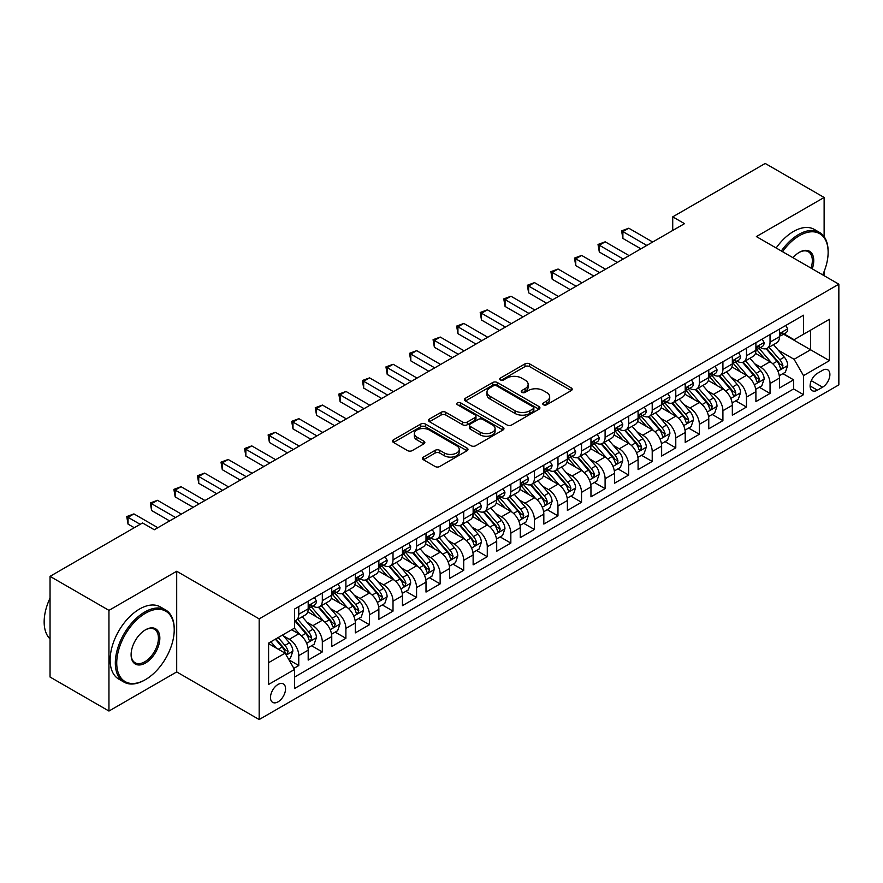<?xml version="1.0" encoding="UTF-8"?>
<svg xmlns="http://www.w3.org/2000/svg" width="883" height="883" viewBox="0 0 883 883"><rect width="100%" height="100%" fill="white"/><g stroke="black" fill="none" stroke-linecap="round" stroke-linejoin="round"><path stroke-width="1.32" d="M543.42 404.767A2.285 1.325 0 0 0 546.665 404.767L571.235 390.584A3.267 1.887 0 0 0 572.195 389.248A3.267 1.887 0 0 0 571.235 387.913L529.601 363.873A3.267 1.887 0 0 0 524.977 363.873L500.396 378.067A2.285 1.325 0 0 0 499.734 378.995A2.285 1.325 0 0 0 500.396 379.933A2.285 1.325 0 0 0 503.641 379.933L506.82 378.101A10.464 6.049 0 0 1 521.621 378.101L525.087 380.098A10.464 6.049 0 0 1 528.155 384.37A10.464 6.049 0 0 1 525.087 388.652L521.908 390.485A2.285 1.325 0 0 0 521.246 391.423A2.285 1.325 0 0 0 521.908 392.35A2.285 1.325 0 0 0 525.153 392.35L528.332 390.518A10.464 6.049 0 0 1 543.133 390.518L546.599 392.516A10.464 6.049 0 0 1 549.668 396.798A10.464 6.049 0 0 1 546.599 401.07L543.42 402.902A2.285 1.325 0 0 0 542.747 403.84A2.285 1.325 0 0 0 543.42 404.767L543.42 402.902M278.024 701.864A10.662 6.159 120 0 0 284.988 692.46A10.662 6.159 120 0 0 283.355 683.917A10.662 6.159 120 0 0 278.024 684.446A10.662 6.159 120 0 0 271.059 693.839A10.662 6.159 120 0 0 272.692 702.382A10.662 6.159 120 0 0 278.024 701.864M423.432 457.085A3.267 1.887 0 0 0 422.482 458.42A3.267 1.887 0 0 0 423.432 459.756L435.12 466.5A3.267 1.887 0 0 0 439.745 466.5L467.041 450.738A3.267 1.887 0 0 0 467.99 449.403A3.267 1.887 0 0 0 467.041 448.067L425.407 424.039A3.267 1.887 0 0 0 420.772 424.039L393.487 439.789A3.267 1.887 0 0 0 392.527 441.125A3.267 1.887 0 0 0 393.487 442.46L407.593 450.606A3.267 1.887 0 0 0 412.218 450.606L423.895 443.862A3.267 1.887 0 0 0 424.855 442.526A3.267 1.887 0 0 0 423.895 441.191L416.897 437.151A8.753 5.055 0 0 1 414.337 433.586A8.753 5.055 0 0 1 419.745 428.917A8.753 5.055 0 0 1 429.281 430.01L456.688 445.838A8.753 5.055 0 0 1 459.248 449.403A8.753 5.055 0 0 1 453.851 454.072A8.753 5.055 0 0 1 444.315 452.979L439.745 450.341A3.267 1.887 0 0 0 435.12 450.341L423.432 457.085L423.432 459.756L435.12 453.067L435.12 450.341M176.699 571.257L108.951 610.363L50.044 576.356L50.044 677.029L108.951 711.047L176.699 671.93L259.172 719.546L259.172 618.873L176.699 571.257L176.699 671.93M824.126 236.666L824.126 197.461L756.378 236.578L838.85 284.194L259.172 618.873M824.126 197.461L765.208 163.454L672.725 216.854L672.725 230.463M50.044 576.356L142.527 522.957L154.315 529.756L684.502 223.653L672.725 216.854M507.052 424.966A3.267 1.887 0 0 0 511.676 424.966L538.972 409.215A3.267 1.887 0 0 0 539.932 407.88A3.267 1.887 0 0 0 538.972 406.544L497.339 382.505A3.267 1.887 0 0 0 492.714 382.505L465.418 398.266A3.267 1.887 0 0 0 464.458 399.602A3.267 1.887 0 0 0 465.418 400.937L507.052 424.966M458.354 405.264A2.285 1.325 0 0 1 460.672 405.595L460.672 402.869L503.001 427.306A3.267 1.887 0 0 1 503.961 428.641A3.267 1.887 0 0 1 503.001 429.977L475.705 445.738A3.267 1.887 0 0 1 471.081 445.738L429.447 421.699L429.447 419.028A3.267 1.887 0 0 0 428.487 420.363A3.267 1.887 0 0 0 429.447 421.699M429.447 419.028L441.136 412.284A3.267 1.887 0 0 1 445.76 412.284L462.637 422.03A3.267 1.887 0 0 0 467.273 422.03L475.021 417.56A3.267 1.887 0 0 0 475.97 416.224A3.267 1.887 0 0 0 475.021 414.889L457.438 404.734A2.285 1.325 0 0 1 456.765 403.807A2.285 1.325 0 0 1 458.178 402.582A2.285 1.325 0 0 1 460.672 402.869M293.873 668.354L298.763 665.539L288.984 659.888M283.421 635.859L289.337 639.281A13.333 7.693 60 0 1 298.763 655.605L308.189 650.164L308.189 660.098L322.328 651.93L311.6 645.738M306.986 622.261L312.902 625.672A13.333 7.693 60 0 1 322.328 641.996L331.754 636.555L331.754 646.488L345.893 638.321L335.165 632.14M330.551 608.652L336.467 612.074A13.333 7.693 60 0 1 345.893 628.398L355.319 622.957L355.319 632.879L369.447 624.722L358.73 618.53M354.116 595.043L360.032 598.464A13.333 7.693 60 0 1 369.447 614.789L378.873 609.347L378.873 619.281L393.012 611.113L382.295 604.921M377.67 581.444L383.586 584.855A13.333 7.693 60 0 1 393.012 601.18L402.438 595.738L402.438 605.672L416.577 597.515L405.86 591.323M401.235 567.835L407.151 571.257A13.333 7.693 60 0 1 416.577 587.581L426.003 582.14L426.003 592.074L440.142 583.906L429.425 577.714M424.8 554.237L430.716 557.648A13.333 7.693 60 0 1 440.142 573.972L449.568 568.531L449.568 578.464L463.707 570.308L452.99 564.116M448.365 540.628L454.281 544.049A13.333 7.693 60 0 1 463.707 560.374L473.133 554.932L473.133 564.855L487.273 556.698L476.555 550.506M471.93 527.03L477.846 530.44A13.333 7.693 60 0 1 487.273 546.765L496.699 541.323L496.699 551.257L510.838 543.089L500.12 536.908M495.495 513.42L501.412 516.831A13.333 7.693 60 0 1 510.838 533.166L520.264 527.725L520.264 537.648L534.403 529.491L523.685 523.299M519.061 499.811L524.977 503.233A13.333 7.693 60 0 1 534.403 519.557L543.829 514.116L543.829 524.049L557.968 515.882L547.239 509.69M542.626 486.213L548.542 489.624A13.333 7.693 60 0 1 557.968 505.948L567.394 500.506L567.394 510.44L581.533 502.284L570.804 496.091M566.191 472.604L572.107 476.025A13.333 7.693 60 0 1 581.533 492.35L590.959 486.908L590.959 496.842L605.098 488.674L594.369 482.482M589.756 459.005L595.672 462.416A13.333 7.693 60 0 1 605.098 478.741L614.524 473.299L614.524 483.233L628.663 475.065L617.934 468.884M613.321 445.396L619.237 448.818A13.333 7.693 60 0 1 628.663 465.142L638.089 459.701L638.089 469.624L652.217 461.467L641.5 455.275M636.875 431.787L642.802 435.209A13.333 7.693 60 0 1 652.217 451.533L661.643 446.092L661.643 456.025L675.782 447.858L665.065 441.666M660.44 418.189L666.356 421.599A13.333 7.693 60 0 1 675.782 437.924L685.208 432.482L685.208 442.416L699.347 434.259L688.63 428.067M684.005 404.58L689.921 408.001A13.333 7.693 60 0 1 699.347 424.326L708.773 418.884L708.773 428.818L722.912 420.65L712.195 414.458M707.57 390.981L713.486 394.392A13.333 7.693 60 0 1 722.912 410.716L732.338 405.275L732.338 415.209L746.477 407.052L735.76 400.86M731.135 377.372L737.051 380.794A13.333 7.693 60 0 1 746.477 397.118L755.903 391.677L755.903 401.599L770.042 393.443L770.042 383.509A13.333 7.693 -120 0 0 760.616 367.185L754.7 363.774M759.325 387.251L770.042 393.443M308.189 650.164A13.333 7.693 -120 0 0 298.763 633.839L291.688 629.756M331.754 636.555A13.333 7.693 -120 0 0 322.328 620.23L307.748 611.82M355.319 622.957A13.333 7.693 -120 0 0 345.893 606.621L331.313 598.21M378.873 609.347A13.333 7.693 -120 0 0 369.447 593.023L354.878 584.612M402.438 595.738A13.333 7.693 -120 0 0 393.012 579.414L378.443 571.003M426.003 582.14A13.333 7.693 -120 0 0 416.577 565.815L402.008 557.394M449.568 568.531A13.333 7.693 -120 0 0 440.142 552.206L425.573 543.796M473.133 554.932A13.333 7.693 -120 0 0 463.707 538.608L449.138 530.186M496.699 541.323A13.333 7.693 -120 0 0 487.273 524.999L472.703 516.588M520.264 527.725A13.333 7.693 -120 0 0 510.838 511.389L496.268 502.979M543.829 514.116A13.333 7.693 -120 0 0 534.403 497.791L519.833 489.381M567.394 500.506A13.333 7.693 -120 0 0 557.968 484.182L543.398 475.771M590.959 486.908A13.333 7.693 -120 0 0 581.533 470.584L566.952 462.162M614.524 473.299A13.333 7.693 -120 0 0 605.098 456.975L590.517 448.564M638.089 459.701A13.333 7.693 -120 0 0 628.663 443.365L614.082 434.955M661.643 446.092A13.333 7.693 -120 0 0 652.217 429.767L637.647 421.357M685.208 432.482A13.333 7.693 -120 0 0 675.782 416.158L661.212 407.747M708.773 418.884A13.333 7.693 -120 0 0 699.347 402.56L684.778 394.138M732.338 405.275A13.333 7.693 -120 0 0 722.912 388.95L708.343 380.54M755.903 391.677A13.333 7.693 -120 0 0 746.477 375.352L731.908 366.931M822.592 370.319L817.404 373.31A10.331 5.96 120 0 0 810.66 382.405A10.331 5.96 120 0 0 812.239 390.683A10.331 5.96 120 0 0 817.404 390.176L822.592 387.184A10.331 5.96 120 0 0 829.336 378.079A10.331 5.96 120 0 0 827.757 369.8A10.331 5.96 120 0 0 822.592 370.319M259.172 719.546L838.85 384.867L838.85 284.194M268.598 662.68L285.099 653.155L294.514 669.48L294.514 688.53L803.508 394.668L803.508 375.617L794.082 359.293L778.265 350.165M294.514 669.48L268.598 684.446L268.598 643.089L294.514 628.122L294.514 609.071L803.508 315.22L803.508 334.26L829.424 319.293L829.424 360.65L803.508 375.617M312.781 606.014L312.902 606.08A13.333 7.693 60 0 0 319.569 606.742L328.995 601.301A13.333 7.693 -120 0 0 331.754 595.197L331.754 587.581M336.335 592.405L336.467 592.482A13.333 7.693 60 0 0 343.123 593.133L352.549 587.692A13.333 7.693 -120 0 0 355.319 581.588L355.319 573.972M359.9 578.807L360.032 578.873A13.333 7.693 60 0 0 366.688 579.535L376.114 574.093A13.333 7.693 -120 0 0 378.873 567.99L378.873 560.374M383.465 565.197L383.586 565.263A13.333 7.693 60 0 0 390.253 565.926L399.679 560.484A13.333 7.693 -120 0 0 402.438 554.381L402.438 546.765M407.03 551.588L407.151 551.665A13.333 7.693 60 0 0 413.818 552.328L423.244 546.886A13.333 7.693 -120 0 0 426.003 540.782L426.003 533.155M430.595 537.99L430.716 538.056A13.333 7.693 60 0 0 437.383 538.718L446.809 533.277A13.333 7.693 -120 0 0 449.568 527.173L449.568 519.557M454.16 524.381L454.281 524.458A13.333 7.693 60 0 0 460.948 525.109L470.374 519.668A13.333 7.693 -120 0 0 473.133 513.575L473.133 505.948M477.725 510.782L477.846 510.849A13.333 7.693 60 0 0 484.513 511.511L493.939 506.069A13.333 7.693 -120 0 0 496.699 499.966L496.699 492.35M501.29 497.173L501.412 497.239A13.333 7.693 60 0 0 508.078 497.902L517.504 492.46A13.333 7.693 -120 0 0 520.264 486.356L520.264 478.741M524.855 483.564L524.977 483.641A13.333 7.693 60 0 0 531.643 484.303L541.069 478.862A13.333 7.693 -120 0 0 543.829 472.758L543.829 465.142M548.42 469.966L548.542 470.032A13.333 7.693 60 0 0 555.208 470.694L564.634 465.253A13.333 7.693 -120 0 0 567.394 459.149L567.394 451.533M571.985 456.356L572.107 456.434A13.333 7.693 60 0 0 578.773 457.096L588.199 451.654A13.333 7.693 -120 0 0 590.959 445.551L590.959 437.924M595.55 442.758L595.672 442.825A13.333 7.693 60 0 0 602.338 443.487L611.753 438.045A13.333 7.693 -120 0 0 614.524 431.942L614.524 424.326M619.104 429.149L619.237 429.226A13.333 7.693 60 0 0 625.892 429.878L635.319 424.436A13.333 7.693 -120 0 0 638.089 418.343L638.089 410.716M642.669 415.551L642.802 415.617A13.333 7.693 60 0 0 649.458 416.279L658.884 410.838A13.333 7.693 -120 0 0 661.643 404.734L661.643 397.118M666.235 401.942L666.356 402.008A13.333 7.693 60 0 0 673.023 402.67L682.449 397.229A13.333 7.693 -120 0 0 685.208 391.125L685.208 383.509M689.8 388.332L689.921 388.41A13.333 7.693 60 0 0 696.588 389.072L706.014 383.63A13.333 7.693 -120 0 0 708.773 377.527L708.773 369.9M713.365 374.734L713.486 374.8A13.333 7.693 60 0 0 720.153 375.463L729.579 370.021A13.333 7.693 -120 0 0 732.338 363.917L732.338 356.302M736.93 361.125L737.051 361.202A13.333 7.693 60 0 0 743.718 361.853L753.144 356.412A13.333 7.693 -120 0 0 755.903 350.319L755.903 342.692M294.514 677.095L793.607 388.95L793.607 379.833L779.468 388.001L779.468 378.067A13.333 7.693 -120 0 0 770.042 361.743L755.473 353.332M760.495 347.527L760.616 347.593A13.333 7.693 -120 0 0 767.283 348.255A13.333 7.693 -120 0 0 770.042 342.151L770.042 334.536M767.283 348.255L776.709 342.814A13.333 7.693 -120 0 0 779.468 336.71L779.468 329.094M298.763 606.621L298.763 614.248A13.333 7.693 60 0 1 296.004 620.352A13.333 7.693 60 0 1 294.514 620.881M296.004 620.352L305.43 614.91A13.333 7.693 -120 0 0 308.189 608.806L308.189 601.18M322.328 593.023L322.328 600.639A13.333 7.693 60 0 1 319.569 606.742M345.893 579.414L345.893 587.04A13.333 7.693 60 0 1 343.123 593.133M369.447 565.815L369.447 573.431A13.333 7.693 60 0 1 366.688 579.535M393.012 552.206L393.012 559.822A13.333 7.693 60 0 1 390.253 565.926M416.577 538.608L416.577 546.224A13.333 7.693 60 0 1 413.818 552.328M440.142 524.999L440.142 532.615A13.333 7.693 60 0 1 437.383 538.718M463.707 511.389L463.707 519.016A13.333 7.693 60 0 1 460.948 525.109M487.273 497.791L487.273 505.407A13.333 7.693 60 0 1 484.513 511.511M510.838 484.182L510.838 491.798A13.333 7.693 60 0 1 508.078 497.902M534.403 470.584L534.403 478.2A13.333 7.693 60 0 1 531.643 484.303M557.968 456.975L557.968 464.59A13.333 7.693 60 0 1 555.208 470.694M581.533 443.365L581.533 450.992A13.333 7.693 60 0 1 578.773 457.096M605.098 429.767L605.098 437.383A13.333 7.693 60 0 1 602.338 443.487M628.663 416.158L628.663 423.785A13.333 7.693 60 0 1 625.892 429.878M652.217 402.56L652.217 410.176A13.333 7.693 60 0 1 649.458 416.279M675.782 388.95L675.782 396.566A13.333 7.693 60 0 1 673.023 402.67M699.347 375.352L699.347 382.968A13.333 7.693 60 0 1 696.588 389.072M722.912 361.743L722.912 369.359A13.333 7.693 60 0 1 720.153 375.463M746.477 348.134L746.477 355.761A13.333 7.693 60 0 1 743.718 361.853M746.477 397.118L746.477 407.052M722.912 410.716L722.912 420.65M699.347 424.326L699.347 434.259M675.782 437.924L675.782 447.858M652.217 451.533L652.217 461.467M628.663 465.142L628.663 475.065M605.098 478.741L605.098 488.674M581.533 492.35L581.533 502.284M557.968 505.948L557.968 515.882M534.403 519.557L534.403 529.491M510.838 533.166L510.838 543.089M487.273 546.765L487.273 556.698M463.707 560.374L463.707 570.308M440.142 573.972L440.142 583.906M416.577 587.581L416.577 597.515M393.012 601.18L393.012 611.113M369.447 614.789L369.447 624.722M345.893 628.398L345.893 638.321M322.328 641.996L322.328 651.93M298.763 655.605L298.763 665.539M285.099 653.155L268.598 643.63M794.082 359.293L810.572 349.767L810.572 330.176L829.424 319.293M783.585 334.193L829.424 360.65M784.06 333.917L794.082 339.701L803.508 334.26M824.126 275.695L824.126 271.511M108.951 610.363L108.951 711.047M782.89 373.652L793.607 379.833M793.607 388.95L803.508 394.668M544.336 405.098L546.599 403.785A10.464 6.049 0 0 0 549.668 399.513L549.668 396.798M528.155 384.37L528.155 387.096A10.464 6.049 0 0 1 525.087 391.368L522.824 392.681M571.191 390.606L529.601 366.6A3.267 1.887 0 0 0 524.977 366.6L501.312 380.253M538.928 409.237L497.339 385.231A3.267 1.887 0 0 0 492.714 385.231L465.462 400.959M533.189 408.807A2.285 1.325 0 0 0 533.862 407.88A2.285 1.325 0 0 0 533.189 406.942L496.643 385.838A2.285 1.325 0 0 0 493.409 385.838L490.054 387.78A10.464 6.049 0 0 0 486.986 392.052A10.464 6.049 0 0 0 490.054 396.324L515.032 410.75A10.464 6.049 0 0 0 529.833 410.75L533.189 408.807L533.189 411.533A2.285 1.325 0 0 0 533.862 410.595L533.862 407.88M486.986 392.052L486.986 394.778A10.464 6.049 0 0 0 490.054 399.05L490.054 396.324M533.189 411.533L529.833 413.465A10.464 6.049 0 0 1 515.032 413.465L490.054 399.05M429.491 421.721L441.136 415.01L441.136 412.284M475.97 416.224L475.97 418.939A3.267 1.887 0 0 1 475.021 420.275L467.273 424.756A3.267 1.887 0 0 1 462.637 424.756L445.76 415.01A3.267 1.887 0 0 0 441.136 415.01M460.672 405.595L502.957 429.999M480.164 432.151A8.753 5.055 0 0 0 489.701 433.244A8.753 5.055 0 0 0 495.098 428.575A8.753 5.055 0 0 0 492.537 424.999L482.88 419.425A3.267 1.887 0 0 0 478.255 419.425L470.507 423.906A3.267 1.887 0 0 0 469.546 425.242A3.267 1.887 0 0 0 470.507 426.577L480.164 432.151L480.164 434.866A8.753 5.055 0 0 0 489.701 435.959A8.753 5.055 0 0 0 495.098 431.301L495.098 428.575M469.546 425.242L469.546 427.957A3.267 1.887 0 0 0 470.507 429.293L470.507 426.577M480.164 434.866L470.507 429.293M459.248 449.403L459.248 452.129A8.753 5.055 0 0 1 453.851 456.798A8.753 5.055 0 0 1 444.315 455.705L439.745 453.067A3.267 1.887 0 0 0 435.12 453.067M414.337 433.586L414.337 436.301A8.753 5.055 0 0 0 416.897 439.877L416.897 437.151M423.851 443.895L416.897 439.877M466.997 450.772L425.407 426.754A3.267 1.887 0 0 0 420.772 426.754L393.531 442.493M779.27 375.739L785.362 372.218L787.713 365.419A8.83 5.099 -120 0 0 784.281 357.129L773.508 344.657M771.356 362.604L759.049 348.355M764.347 358.454L757.206 350.187A21.159 12.219 -120 0 0 756.554 349.447M766.08 348.73L776.974 361.346A8.83 5.099 60 0 1 780.119 367.427L780.76 368.476L781.952 368.299L782.945 365.794A8.83 5.099 -120 0 0 779.799 359.712L769.038 347.24M766.72 348.531L778.42 362.074A4.503 2.594 60 0 1 779.557 363.84L782.945 365.794M785.715 325.485L787.713 328.951A8.83 5.099 60 0 1 785.892 332.858L781.411 335.452A8.83 5.099 -120 0 0 782.945 333.41L782.757 332.626M646.798 245.419L622.89 231.611L628.773 228.211L652.692 242.019M779.766 335.86L779.799 335.86A8.83 5.099 -120 0 0 781.411 335.452M781.808 332.759L782.945 333.41C782.393 332.085 781.444 332.626 780.119 335.043A8.83 5.099 60 0 1 779.468 336.302M640.915 248.829L622.89 238.421L622.89 231.611L621.588 230.871L628.773 228.211M622.89 238.421L621.588 230.871M822.691 274.867A40.651 23.477 120 0 0 828.133 252.295A40.651 23.477 120 0 0 799.38 235.695A40.651 23.477 120 0 0 782.548 251.688M781.334 250.993A41.656 24.051 -60 0 1 798.673 234.47A41.656 24.051 -60 0 1 819.501 232.406A41.656 24.051 -60 0 1 828.133 251.478A41.656 24.051 -60 0 1 828.122 251.887M792.989 257.715A20.331 11.733 -60 0 1 799.38 252.295L799.38 252.295A20.331 11.733 -60 0 1 812.25 268.84M776.157 248.002A41.656 24.051 -60 0 1 793.486 231.478A41.656 24.051 -60 0 1 814.314 229.414L819.501 232.406M811.013 268.123A19.327 11.159 120 0 0 808.342 251.743A19.327 11.159 120 0 0 799.027 252.505M144.768 680.02L145.474 679.612A40.651 23.477 120 0 0 174.227 629.822A40.651 23.477 120 0 0 145.474 613.221A40.651 23.477 120 0 0 116.733 663.023A40.651 23.477 120 0 0 145.474 679.612L144.768 680.02A41.656 24.051 -60 0 1 123.94 682.084A41.656 24.051 -60 0 1 117.56 648.707A41.656 24.051 -60 0 1 144.768 611.996A41.656 24.051 -60 0 1 165.596 609.932A41.656 24.051 -60 0 1 174.227 629.005A41.656 24.051 -60 0 1 174.227 629.413M145.474 663.023A20.331 11.733 -60 0 1 131.103 654.722A20.331 11.733 -60 0 1 145.474 629.822L145.474 629.822A20.331 11.733 -60 0 1 159.845 638.122A20.331 11.733 -60 0 1 145.474 663.023M131.103 654.303A19.327 11.159 120 0 0 135.11 662.747A19.327 11.159 120 0 0 144.768 661.797A19.327 11.159 120 0 0 157.395 644.756A19.327 11.159 120 0 0 154.437 629.27A19.327 11.159 120 0 0 145.121 630.032M123.94 682.084L118.752 679.093A41.656 24.051 -60 0 1 112.373 645.716A41.656 24.051 -60 0 1 139.58 609.005A41.656 24.051 -60 0 1 160.408 606.941L165.596 609.932M50.044 638.939A41.656 24.051 -60 0 1 50.044 598.122M755.705 389.337L761.797 385.827L764.148 379.017A8.83 5.099 -120 0 0 760.716 370.728L749.943 358.266M747.791 376.213L735.484 361.964M740.782 372.063L733.641 363.796A21.159 12.219 -120 0 0 732.989 363.056M742.515 362.339L753.409 374.944A8.83 5.099 60 0 1 756.554 381.026L757.195 382.074L758.387 381.909L759.38 379.392A8.83 5.099 -120 0 0 756.234 373.31L745.473 360.849M743.155 362.129L754.855 375.683A4.503 2.594 60 0 1 755.991 377.438L759.38 379.392M732.139 402.946L738.232 399.425L740.583 392.626A8.83 5.099 -120 0 0 737.15 384.337L726.378 371.864M724.226 389.811L711.919 375.562M717.217 385.661L710.075 377.394A21.159 12.219 -120 0 0 709.424 376.655M718.95 375.937L729.844 388.553A8.83 5.099 60 0 1 732.989 394.635L733.63 395.683L734.822 395.518L735.815 393.001A8.83 5.099 -120 0 0 732.669 386.92L721.908 374.458M719.59 375.739L731.29 389.282A4.503 2.594 60 0 1 732.426 391.048L735.815 393.001M708.574 416.544L714.667 413.034L717.018 406.224A8.83 5.099 -120 0 0 713.585 397.935L702.813 385.474M700.66 403.421L688.354 389.171M693.663 399.271L686.51 391.003A21.159 12.219 -120 0 0 685.859 390.264M695.385 389.546L706.279 402.151A8.83 5.099 60 0 1 709.424 408.244L710.064 409.282L711.268 409.116L712.25 406.61A8.83 5.099 -120 0 0 709.104 400.518L698.343 388.056M696.025 389.337L707.736 402.891A4.503 2.594 60 0 1 708.861 404.646L712.25 406.61M685.009 430.153L691.102 426.632L693.453 419.833A8.83 5.099 -120 0 0 690.02 411.544L679.248 399.072M677.095 417.019L664.789 402.78M670.098 412.88L662.956 404.602A21.159 12.219 -120 0 0 662.294 403.873M671.82 403.156L682.714 415.761A8.83 5.099 60 0 1 685.859 421.842L686.51 422.891L687.702 422.725L688.696 420.209A8.83 5.099 -120 0 0 685.539 414.127L674.778 401.666M672.46 402.946L684.17 416.489A4.503 2.594 60 0 1 685.296 418.255L688.696 420.209M762.15 339.094L764.148 342.56A8.83 5.099 60 0 1 762.327 346.467L757.846 349.05A8.83 5.099 -120 0 0 759.38 347.019L759.192 346.235M623.243 259.028L599.325 245.22L605.208 241.821L629.126 255.629M756.201 349.469L756.234 349.469A8.83 5.099 -120 0 0 757.846 349.05M758.243 346.357L759.38 347.019C758.828 345.683 757.89 346.235 756.554 348.653A8.83 5.099 60 0 1 755.903 349.911M617.349 262.428L599.325 252.019L599.325 245.22L598.023 244.47L605.208 241.821M599.325 252.019L598.023 244.47M738.585 352.692L740.583 356.169A8.83 5.099 60 0 1 738.762 360.076L734.281 362.659A8.83 5.099 -120 0 0 735.815 360.617L735.638 359.834M599.678 272.637L575.76 258.818L581.643 255.419L605.561 269.227M732.636 363.068L732.669 363.068A8.83 5.099 -120 0 0 734.281 362.659M734.678 359.966L735.815 360.617C735.263 359.293 734.325 359.834 732.989 362.251A8.83 5.099 60 0 1 732.338 363.509M593.784 276.037L575.76 265.628L575.76 258.818L574.458 258.079L581.643 255.419M575.76 265.628L574.458 258.079M715.02 366.302L717.018 369.767A8.83 5.099 60 0 1 715.197 373.675L710.716 376.257A8.83 5.099 -120 0 0 712.25 374.226L712.073 373.443M576.113 286.235L552.195 272.428L558.078 269.028L581.996 282.836M709.071 376.677L709.104 376.677A8.83 5.099 -120 0 0 710.716 376.257M711.113 373.564L712.25 374.226C711.698 372.902 710.76 373.443 709.424 375.86A8.83 5.099 60 0 1 708.773 377.118M570.219 289.635L552.195 279.227L552.195 272.428L550.893 271.677L558.078 269.028M552.195 279.227L550.893 271.677M691.455 379.9L693.453 383.377A8.83 5.099 60 0 1 691.632 387.284L687.151 389.867A8.83 5.099 -120 0 0 688.696 387.836L688.508 387.052M552.548 299.845L528.63 286.037L534.524 282.626L558.431 296.445M685.506 390.275L685.539 390.275A8.83 5.099 -120 0 0 687.151 389.867M687.548 387.173L688.696 387.836C688.133 386.5 687.195 387.041 685.859 389.469A8.83 5.099 60 0 1 685.208 390.716M546.654 303.244L528.63 292.836L528.63 286.037L527.328 285.286L534.524 282.626M528.63 292.836L527.328 285.286M661.444 443.763L667.537 440.242L669.899 433.443A8.83 5.099 -120 0 0 666.455 425.142L655.694 412.681M653.53 430.628L641.224 416.379M646.533 426.478L639.391 418.211A21.159 12.219 -120 0 0 638.729 417.471M648.265 416.754L659.148 429.37A8.83 5.099 60 0 1 662.294 435.451L662.945 436.5L664.137 436.323L665.131 433.818A8.83 5.099 -120 0 0 661.974 427.736L651.212 415.264M648.906 416.555L660.605 430.098A4.503 2.594 60 0 1 661.731 431.853L665.131 433.818M667.89 393.509L669.899 396.975A8.83 5.099 60 0 1 668.067 400.882L663.586 403.465A8.83 5.099 -120 0 0 665.131 401.434L664.943 400.65M528.983 313.443L505.065 299.635L510.959 296.235L534.877 310.043M661.941 403.884L661.974 403.884A8.83 5.099 -120 0 0 663.586 403.465M663.983 400.783L665.131 401.434C664.568 400.109 663.63 400.65 662.294 403.067A8.83 5.099 60 0 1 661.643 404.326M523.089 316.842L505.065 306.445L505.065 299.635L503.774 298.884L510.959 296.235M505.065 306.445L503.774 298.884M637.89 457.361L643.972 453.851L646.334 447.041A8.83 5.099 -120 0 0 642.89 438.752L632.129 426.29M629.965 444.237L617.659 429.988M622.968 440.087L615.826 431.82A21.159 12.219 -120 0 0 615.164 431.081M624.7 430.363L635.583 442.968A8.83 5.099 60 0 1 638.74 449.05L639.38 450.098L640.572 449.933L641.566 447.416A8.83 5.099 -120 0 0 638.409 441.334L627.647 428.873M625.341 430.153L637.04 443.707A4.503 2.594 60 0 1 638.177 445.462L641.566 447.416M644.325 407.118L646.334 410.584A8.83 5.099 60 0 1 644.502 414.491L640.02 417.074A8.83 5.099 -120 0 0 641.566 415.043L641.378 414.259M505.418 327.052L481.5 313.244L487.394 309.845L511.312 323.653M638.376 417.493L638.409 417.493A8.83 5.099 -120 0 0 640.02 417.074M640.418 414.381L641.566 415.043C641.003 413.708 640.065 414.259 638.74 416.677A8.83 5.099 60 0 1 638.089 417.935M499.524 330.452L481.5 320.043L481.5 313.244L480.209 312.494L487.394 309.845M481.5 320.043L480.209 312.494M614.325 470.97L620.407 467.449L622.769 460.65A8.83 5.099 -120 0 0 619.325 452.361L608.564 439.889M606.4 457.836L594.093 443.586M599.402 453.685L592.261 445.418A21.159 12.219 -120 0 0 591.599 444.679M601.135 443.961L612.018 456.577A8.83 5.099 60 0 1 615.175 462.659L615.815 463.707L617.007 463.531L618.001 461.025A8.83 5.099 -120 0 0 614.855 454.944L604.082 442.471M601.776 443.763L613.475 457.306A4.503 2.594 60 0 1 614.612 459.072L618.001 461.025M620.76 420.716L622.769 424.182A8.83 5.099 60 0 1 620.937 428.089L616.455 430.683A8.83 5.099 -120 0 0 618.001 428.641L617.813 427.858M481.853 340.65L457.935 326.842L463.829 323.443L487.747 337.251M614.811 431.092L614.855 431.092A8.83 5.099 -120 0 0 616.455 430.683M616.853 427.99L618.001 428.641C617.438 427.317 616.5 427.858 615.175 430.275A8.83 5.099 60 0 1 614.524 431.533M475.959 344.061L457.935 333.653L457.935 326.842L456.643 326.103L463.829 323.443M457.935 333.653L456.643 326.103M590.76 484.568L596.842 481.058L599.204 474.248A8.83 5.099 -120 0 0 595.76 465.959L584.999 453.498M582.835 471.445L570.539 457.195M575.837 467.295L568.696 459.028A21.159 12.219 -120 0 0 568.034 458.288M577.57 457.571L588.453 470.175A8.83 5.099 60 0 1 591.61 476.257L592.25 477.306L593.442 477.14L594.436 474.635A8.83 5.099 -120 0 0 591.29 468.542L580.517 456.081M578.21 457.361L589.91 470.915A4.503 2.594 60 0 1 591.047 472.67L594.436 474.635M597.195 434.326L599.204 437.791A8.83 5.099 60 0 1 597.372 441.699L592.901 444.281A8.83 5.099 -120 0 0 594.436 442.251L594.248 441.467M458.288 354.26L434.37 340.452L440.264 337.052L464.182 350.86M591.246 444.701L591.29 444.701A8.83 5.099 -120 0 0 592.901 444.281M593.299 441.588L594.436 442.251C593.884 440.915 592.935 441.467 591.61 443.884A8.83 5.099 60 0 1 590.959 445.142M452.394 357.659L434.37 347.251L434.37 340.452L433.078 339.701L440.264 337.052M434.37 347.251L433.078 339.701M567.195 498.178L573.288 494.657L575.639 487.858A8.83 5.099 -120 0 0 572.195 479.568L561.433 467.096M559.27 485.043L546.974 470.805M552.272 480.893L545.131 472.626A21.159 12.219 -120 0 0 544.48 471.897M554.005 471.18L564.899 483.785A8.83 5.099 60 0 1 568.045 489.866L568.685 490.915L569.877 490.749L570.871 488.233A8.83 5.099 -120 0 0 567.725 482.151L556.952 469.69M554.645 470.97L566.345 484.513A4.503 2.594 60 0 1 567.482 486.279L570.871 488.233M573.641 447.924L575.639 451.401A8.83 5.099 60 0 1 573.807 455.308L569.336 457.891A8.83 5.099 -120 0 0 570.871 455.86L570.683 455.076M434.723 367.869L410.805 354.061L416.699 350.65L440.617 364.458M567.681 458.299L567.725 458.299A8.83 5.099 -120 0 0 569.336 457.891M569.734 455.198L570.871 455.86C570.319 454.524 569.369 455.065 568.045 457.482A8.83 5.099 60 0 1 567.394 458.741M428.829 371.268L410.805 360.86L410.805 354.061L409.513 353.31L416.699 350.65M410.805 360.86L409.513 353.31M543.63 511.776L549.723 508.266L552.074 501.467A8.83 5.099 -120 0 0 548.63 493.167L537.868 480.705M535.716 498.652L523.409 484.403M528.707 494.502L521.566 486.235A21.159 12.219 -120 0 0 520.915 485.495M530.44 484.778L541.334 497.383A8.83 5.099 60 0 1 544.48 503.476L545.12 504.513L546.312 504.348L547.305 501.842A8.83 5.099 -120 0 0 544.16 495.76L533.387 483.288M531.08 484.568L542.78 498.122A4.503 2.594 60 0 1 543.917 499.877L547.305 501.842M550.076 461.533L552.074 464.999A8.83 5.099 60 0 1 550.241 468.906L545.771 471.489A8.83 5.099 -120 0 0 547.305 469.458L547.118 468.674M411.158 381.467L387.24 367.659L393.134 364.26L417.052 378.067M544.127 471.908L544.16 471.908A8.83 5.099 -120 0 0 545.771 471.489M546.169 468.796L547.305 469.458C546.754 468.133 545.804 468.674 544.48 471.092A8.83 5.099 60 0 1 543.829 472.35M405.275 384.867L387.24 374.458L387.24 367.659L385.948 366.909L393.134 364.26M387.24 374.458L385.948 366.909M520.065 525.385L526.158 521.875L528.509 515.065A8.83 5.099 -120 0 0 525.076 506.776L514.303 494.314M512.151 512.25L499.844 498.012M505.142 508.111L498.001 499.833A21.159 12.219 -120 0 0 497.35 499.105M506.875 498.387L517.769 510.992A8.83 5.099 60 0 1 520.915 517.074L521.555 518.122L522.747 517.957L523.74 515.44A8.83 5.099 -120 0 0 520.595 509.359L509.822 496.897M507.515 498.178L519.215 511.721A4.503 2.594 60 0 1 520.352 513.487L523.74 515.44M526.511 475.142L528.509 478.608A8.83 5.099 60 0 1 526.676 482.515L522.206 485.098A8.83 5.099 -120 0 0 523.74 483.067L523.553 482.284M387.593 395.076L363.675 381.268L369.569 377.869L393.487 391.677M520.562 485.507L520.595 485.507A8.83 5.099 -120 0 0 522.206 485.098M522.604 482.405L523.74 483.067C523.189 481.732 522.239 482.273 520.915 484.701A8.83 5.099 60 0 1 520.264 485.948M381.71 398.476L363.675 388.067L363.675 381.268L362.383 380.518L369.569 377.869M363.675 388.067L362.383 380.518M496.5 538.994L502.593 535.473L504.944 528.674A8.83 5.099 -120 0 0 501.511 520.385L490.738 507.913M488.586 525.86L476.279 511.61M481.577 521.71L474.436 513.442A21.159 12.219 -120 0 0 473.785 512.703M483.31 511.985L494.204 524.601A8.83 5.099 60 0 1 497.35 530.683L497.99 531.732L499.182 531.555L500.175 529.049A8.83 5.099 -120 0 0 497.03 522.968L486.268 510.495M483.95 511.787L495.65 525.33A4.503 2.594 60 0 1 496.787 527.085L500.175 529.049M502.946 488.74L504.944 492.206A8.83 5.099 60 0 1 503.122 496.114L498.641 498.707A8.83 5.099 -120 0 0 500.175 496.665L499.988 495.882M364.028 408.674L340.121 394.867L346.004 391.467L369.922 405.275M496.997 499.116L497.03 499.116A8.83 5.099 -120 0 0 498.641 498.707M499.038 496.014L500.175 496.665C499.623 495.341 498.685 495.882 497.35 498.299A8.83 5.099 60 0 1 496.699 499.557M358.145 412.074L340.121 401.677L340.121 394.867L338.818 394.116L346.004 391.467M340.121 401.677L338.818 394.116M472.935 552.592L479.028 549.083L481.378 542.272A8.83 5.099 -120 0 0 477.946 533.983L467.173 521.522M465.021 539.469L452.714 525.219M458.012 535.319L450.871 527.052A21.159 12.219 -120 0 0 450.22 526.312M459.745 525.595L470.639 538.2A8.83 5.099 60 0 1 473.785 544.281L474.425 545.33L475.617 545.164L476.61 542.648A8.83 5.099 -120 0 0 473.465 536.566L462.703 524.105M460.385 525.385L472.085 538.939A4.503 2.594 60 0 1 473.222 540.694L476.61 542.648M479.381 502.35L481.378 505.816A8.83 5.099 60 0 1 479.557 509.723L475.076 512.306A8.83 5.099 -120 0 0 476.61 510.275L476.423 509.491M340.474 422.284L316.555 408.476L322.438 405.076L346.357 418.884M473.431 512.725L473.465 512.725A8.83 5.099 -120 0 0 475.076 512.306M475.473 509.612L476.61 510.275C476.058 508.939 475.12 509.491 473.785 511.908A8.83 5.099 60 0 1 473.133 513.166M334.58 425.683L316.555 415.275L316.555 408.476L315.253 407.725L322.438 405.076M316.555 415.275L315.253 407.725M449.37 566.202L455.462 562.681L457.813 555.882A8.83 5.099 -120 0 0 454.381 547.592L443.608 535.12M441.456 553.067L429.149 538.818M434.447 548.917L427.306 540.65A21.159 12.219 -120 0 0 426.655 539.91M436.18 539.193L447.074 551.809A8.83 5.099 60 0 1 450.22 557.89L450.86 558.939L452.063 558.773L453.045 556.257A8.83 5.099 -120 0 0 449.9 550.175L439.138 537.703M436.82 538.994L448.52 552.537A4.503 2.594 60 0 1 449.657 554.303L453.045 556.257M455.816 515.948L457.813 519.425A8.83 5.099 60 0 1 455.992 523.332L451.511 525.915A8.83 5.099 -120 0 0 453.045 523.873L452.869 523.089M316.909 435.893L292.99 422.074L298.873 418.674L322.792 432.482M449.866 526.323L449.9 526.323A8.83 5.099 -120 0 0 451.511 525.915M451.908 523.222L453.045 523.873C452.493 522.548 451.555 523.089 450.22 525.506A8.83 5.099 60 0 1 449.568 526.765M311.015 439.293L292.99 428.884L292.99 422.074L291.688 421.334L298.873 418.674M292.99 428.884L291.688 421.334M425.805 579.8L431.897 576.29L434.248 569.48A8.83 5.099 -120 0 0 430.816 561.191L420.043 548.729M417.891 566.676L405.584 552.427M410.893 562.526L403.741 554.259A21.159 12.219 -120 0 0 403.089 553.52M412.615 552.802L423.509 565.407A8.83 5.099 60 0 1 426.655 571.5L427.295 572.537L428.498 572.372L429.48 569.866A8.83 5.099 -120 0 0 426.334 563.773L415.573 551.312M413.255 552.592L424.966 566.146A4.503 2.594 60 0 1 426.092 567.901L429.48 569.866M432.251 529.557L434.248 533.023A8.83 5.099 60 0 1 432.427 536.93L427.946 539.513A8.83 5.099 -120 0 0 429.48 537.482L429.304 536.698M293.344 449.491L269.425 435.683L275.319 432.284L299.227 446.092M426.301 539.932L426.334 539.932A8.83 5.099 -120 0 0 427.946 539.513M428.343 536.82L429.48 537.482C428.928 536.147 427.99 536.698 426.655 539.116A8.83 5.099 60 0 1 426.003 540.374M287.45 452.891L269.425 442.482L269.425 435.683L268.123 434.933L275.319 432.284M269.425 442.482L268.123 434.933M402.24 593.409L408.332 589.888L410.683 583.089A8.83 5.099 -120 0 0 407.251 574.8L396.478 562.328M394.326 580.274L382.019 566.036M387.328 576.135L380.187 567.857A21.159 12.219 -120 0 0 379.524 567.129M389.05 566.411L399.944 579.016A8.83 5.099 60 0 1 403.089 585.098L403.741 586.146L404.933 585.981L405.926 583.464A8.83 5.099 -120 0 0 402.769 577.383L392.008 564.921M389.701 566.202L401.401 579.745A4.503 2.594 60 0 1 402.527 581.511L405.926 583.464M408.686 543.155L410.683 546.632A8.83 5.099 60 0 1 408.862 550.539L404.381 553.122A8.83 5.099 -120 0 0 405.926 551.091L405.739 550.308M269.779 463.1L245.86 449.292L251.754 445.882L275.673 459.701M402.736 553.531L402.769 553.531A8.83 5.099 -120 0 0 404.381 553.122M404.778 550.429L405.926 551.091C405.363 549.756 404.425 550.297 403.089 552.725A8.83 5.099 60 0 1 402.438 553.972M263.885 466.5L245.86 456.092L245.86 449.292L244.558 448.542L251.754 445.882M245.86 456.092L244.558 448.542M378.686 607.018L384.767 603.497L387.129 596.698A8.83 5.099 -120 0 0 383.686 588.398L372.924 575.937M370.761 593.884L358.454 579.634M363.763 589.734L356.622 581.467A21.159 12.219 -120 0 0 355.959 580.727M365.496 580.01L376.379 592.625A8.83 5.099 60 0 1 379.524 598.707L380.176 599.756L381.368 599.579L382.361 597.074A8.83 5.099 -120 0 0 379.204 590.992L368.443 578.52M366.136 579.811L377.836 593.354A4.503 2.594 60 0 1 378.962 595.109L382.361 597.074M385.12 556.765L387.129 560.23A8.83 5.099 60 0 1 385.297 564.138L380.816 566.72A8.83 5.099 -120 0 0 382.361 564.69L382.173 563.906M246.214 476.699L222.295 462.891L228.189 459.491L252.108 473.299M379.171 567.14L379.204 567.14A8.83 5.099 -120 0 0 380.816 566.72M381.213 564.038L382.361 564.69C381.798 563.365 380.86 563.906 379.524 566.323A8.83 5.099 60 0 1 378.873 567.581M240.319 480.098L222.295 469.69L222.295 462.891L221.004 462.14L228.189 459.491M222.295 469.69L221.004 462.14M355.121 620.617L361.202 617.107L363.564 610.296A8.83 5.099 -120 0 0 360.121 602.007L349.359 589.546M347.196 607.493L334.889 593.244M340.198 603.343L333.057 595.076A21.159 12.219 -120 0 0 332.394 594.336M341.931 593.619L352.814 606.224A8.83 5.099 60 0 1 355.97 612.305L356.611 613.354L357.803 613.188L358.796 610.672A8.83 5.099 -120 0 0 355.639 604.59L344.878 592.129M342.571 593.409L354.271 606.963A4.503 2.594 60 0 1 355.408 608.718L358.796 610.672M361.555 570.374L363.564 573.84A8.83 5.099 60 0 1 361.732 577.747L357.251 580.33A8.83 5.099 -120 0 0 358.796 578.299L358.608 577.515M222.648 490.308L198.73 476.5L204.624 473.1L228.542 486.908M355.606 580.749L355.639 580.749A8.83 5.099 -120 0 0 357.251 580.33M357.648 577.637L358.796 578.299C358.233 576.963 357.295 577.515 355.97 579.932A8.83 5.099 60 0 1 355.319 581.191M216.754 493.707L198.73 483.299L198.73 476.5L197.439 475.749L204.624 473.1M198.73 483.299L197.439 475.749M331.555 634.226L337.637 630.705L339.999 623.906A8.83 5.099 -120 0 0 336.555 615.617L325.794 603.144M323.631 621.091L311.324 606.842M316.633 616.941L309.491 608.674A21.159 12.219 -120 0 0 308.829 607.934M318.366 607.217L329.249 619.833A8.83 5.099 60 0 1 332.405 625.915L333.046 626.963L334.238 626.787L335.231 624.281A8.83 5.099 -120 0 0 332.085 618.199L321.313 605.727M319.006 607.018L330.706 620.561A4.503 2.594 60 0 1 331.842 622.327L335.231 624.281M337.99 583.972L339.999 587.438A8.83 5.099 60 0 1 338.167 591.345L333.697 593.939A8.83 5.099 -120 0 0 335.231 591.897L335.043 591.113M199.083 503.906L175.165 490.098L181.059 486.699L204.977 500.506M332.041 594.347L332.085 594.347A8.83 5.099 -120 0 0 333.697 593.939M334.094 591.246L335.231 591.897C334.679 590.572 333.73 591.113 332.405 593.531A8.83 5.099 60 0 1 331.754 594.789M193.189 507.317L175.165 496.908L175.165 490.098L173.874 489.359L181.059 486.699M175.165 496.908L173.874 489.359M307.99 647.824L314.072 644.314L316.434 637.504A8.83 5.099 -120 0 0 312.99 629.215L302.229 616.753M300.065 634.7L294.436 628.166M293.068 630.55L292.152 629.491M294.801 620.826L305.684 633.431A8.83 5.099 60 0 1 308.84 639.513L309.48 640.561L310.673 640.396L311.666 637.89A8.83 5.099 -120 0 0 308.52 631.798L297.748 619.336M295.441 620.617L307.141 634.171A4.503 2.594 60 0 1 308.277 635.926L311.666 637.89M314.425 597.581L316.434 601.047A8.83 5.099 60 0 1 314.602 604.954L310.132 607.537A8.83 5.099 -120 0 0 311.666 605.506L311.478 604.723M175.518 517.515L151.6 503.707L157.494 500.308L181.412 514.116M308.476 607.957L308.52 607.957A8.83 5.099 -120 0 0 310.132 607.537M310.529 604.844L311.666 605.506C311.114 604.171 310.165 604.723 308.84 607.14A8.83 5.099 60 0 1 308.189 608.398M169.624 520.915L151.6 510.506L151.6 503.707L150.309 502.957L157.494 500.308M151.6 510.506L150.309 502.957M288.509 659.071L290.518 657.912L292.869 651.113A8.83 5.099 -120 0 0 289.425 642.824L282.648 634.976M276.324 648.089L270.871 641.775M269.503 644.149L268.598 643.111M275.341 639.193L282.13 647.04A8.83 5.099 60 0 1 285.275 653.122L285.915 654.171L287.107 654.005L288.101 651.488A8.83 5.099 -120 0 0 284.955 645.407L278.178 637.559M275.893 638.873L283.575 647.769A4.503 2.594 60 0 1 284.712 649.535L288.101 651.488M140.176 524.314L128.035 517.317L133.929 513.906L157.847 527.714M134.282 527.714L128.035 524.116L128.035 517.317L126.744 516.566L133.929 513.906M128.035 524.116L126.744 516.566M289.337 639.281L298.763 633.839M312.902 625.672L322.328 620.23M336.467 612.074L345.893 606.621M360.032 598.464L369.447 593.023M383.586 584.855L393.012 579.414M407.151 571.257L416.577 565.815M430.716 557.648L440.142 552.206M454.281 544.049L463.707 538.608M477.846 530.44L487.273 524.999M501.412 516.831L510.838 511.389M524.977 503.233L534.403 497.791M548.542 489.624L557.968 484.182M572.107 476.025L581.533 470.584M595.672 462.416L605.098 456.975M619.237 448.818L628.663 443.365M642.802 435.209L652.217 429.767M666.356 421.599L675.782 416.158M689.921 408.001L699.347 402.56M713.486 394.392L722.912 388.95M737.051 380.794L746.477 375.352M760.616 367.185L770.042 361.743M770.042 342.151L779.468 336.71M298.763 614.248L308.189 608.806M322.328 600.639L331.754 595.197M345.893 587.04L355.319 581.588M369.447 573.431L378.873 567.99M393.012 559.822L402.438 554.381M416.577 546.224L426.003 540.782M440.142 532.615L449.568 527.173M463.707 519.016L473.133 513.575M487.273 505.407L496.699 499.966M510.838 491.798L520.264 486.356M534.403 478.2L543.829 472.758M557.968 464.59L567.394 459.149M581.533 450.992L590.959 445.551M605.098 437.383L614.524 431.942M628.663 423.785L638.089 418.343M652.217 410.176L661.643 404.734M675.782 396.566L685.208 391.125M699.347 382.968L708.773 377.527M722.912 369.359L732.338 363.917M746.477 355.761L755.903 350.319M770.042 383.509L779.468 378.067M811.289 380.661L822.592 387.184M810.097 385.959L817.404 390.176M546.599 403.785L546.599 401.07M521.908 392.35L521.908 390.485M525.087 391.368L525.087 388.652M500.396 379.933L500.396 378.067M524.977 366.6L524.977 363.873M529.601 366.6L529.601 363.873M571.235 390.584L571.235 387.913M465.418 400.937L465.418 398.266M492.714 385.231L492.714 382.505M497.339 385.231L497.339 382.505M538.972 409.215L538.972 406.544M515.032 413.465L515.032 410.75M529.833 413.465L529.833 410.75M445.76 415.01L445.76 412.284M462.637 424.756L462.637 422.03M467.273 424.756L467.273 422.03M475.021 420.275L475.021 417.56M503.001 429.977L503.001 427.306M439.745 453.067L439.745 450.341M444.315 455.705L444.315 452.979M423.895 443.862L423.895 441.191M393.487 442.46L393.487 439.789M420.772 426.754L420.772 424.039M425.407 426.754L425.407 424.039M467.041 450.738L467.041 448.067M777.923 371.202L787.658 365.584M779.799 359.712L784.281 357.129M772.757 363.774L776.974 361.346M787.658 328.851L779.468 333.586M754.358 384.811L764.093 379.193M756.234 373.31L760.716 370.728M749.192 377.383L753.409 374.944M730.793 398.421L740.528 392.792M732.669 386.92L737.15 384.337M725.627 390.981L729.844 388.553M707.228 412.019L716.963 406.401M709.104 400.518L713.585 397.935M702.062 404.591L706.279 402.151M683.663 425.628L693.398 420.01M685.539 414.127L690.02 411.544M678.508 418.189L682.714 415.761M764.093 342.461L755.903 347.185M740.528 356.059L732.338 360.794M716.963 369.668L708.773 374.392M693.398 383.277L685.208 388.001M660.098 439.226L669.833 433.608M661.974 427.736L666.455 425.142M654.943 431.798L659.148 429.37M669.833 396.875L661.643 401.599M636.544 452.836L646.268 447.217M638.409 441.334L642.89 438.752M631.378 445.396L635.583 442.968M646.268 410.485L638.089 415.209M612.979 466.434L622.703 460.816M614.855 454.944L619.325 452.361M607.813 459.005L612.018 456.577M622.703 424.083L614.524 428.818M589.414 480.043L599.149 474.425M591.29 468.542L595.76 465.959M584.248 472.615L588.453 470.175M599.149 437.692L590.959 442.416M565.848 493.652L575.584 488.023M567.725 482.151L572.195 479.568M560.683 486.213L564.899 483.785M575.584 451.29L567.394 456.025M542.283 507.25L552.018 501.632M544.16 495.76L548.63 493.167M537.118 499.822L541.334 497.383M552.018 464.899L543.829 469.624M518.718 520.86L528.453 515.242M520.595 509.359L525.076 506.776M513.553 513.42L517.769 510.992M528.453 478.509L520.264 483.233M495.153 534.458L504.888 528.84M497.03 522.968L501.511 520.385M489.988 527.03L494.204 524.601M504.888 492.107L496.699 496.842M471.588 548.067L481.323 542.449M473.465 536.566L477.946 533.983M466.423 540.628L470.639 538.2M481.323 505.716L473.133 510.44M448.023 561.665L457.758 556.047M449.9 550.175L454.381 547.592M442.858 554.237L447.074 551.809M457.758 519.314L449.568 524.049M424.458 575.275L434.193 569.656M426.334 563.773L430.816 561.191M419.293 567.846L423.509 565.407M434.193 532.924L426.003 537.648M400.893 588.884L410.628 583.266M402.769 577.383L407.251 574.8M395.739 581.444L399.944 579.016M410.628 546.533L402.438 551.257M377.328 602.482L387.063 596.864M379.204 590.992L383.686 588.398M372.173 595.054L376.379 592.625M387.063 560.131L378.873 564.855M353.774 616.091L363.498 610.473M355.639 604.59L360.121 602.007M348.608 608.652L352.814 606.224M363.498 573.74L355.319 578.464M330.209 629.689L339.944 624.071M332.085 618.199L336.555 615.617M325.043 622.261L329.249 619.833M339.944 587.338L331.754 592.074M306.644 643.299L316.379 637.681M308.52 631.798L312.99 629.215M301.478 635.87L305.684 633.431M316.379 600.948L308.189 605.672M286.213 655.098L292.814 651.279M284.955 645.407L289.425 642.824M278.311 649.237L282.13 647.04M828.133 252.295L828.133 251.478M174.227 629.822L174.227 629.005"/></g></svg>
